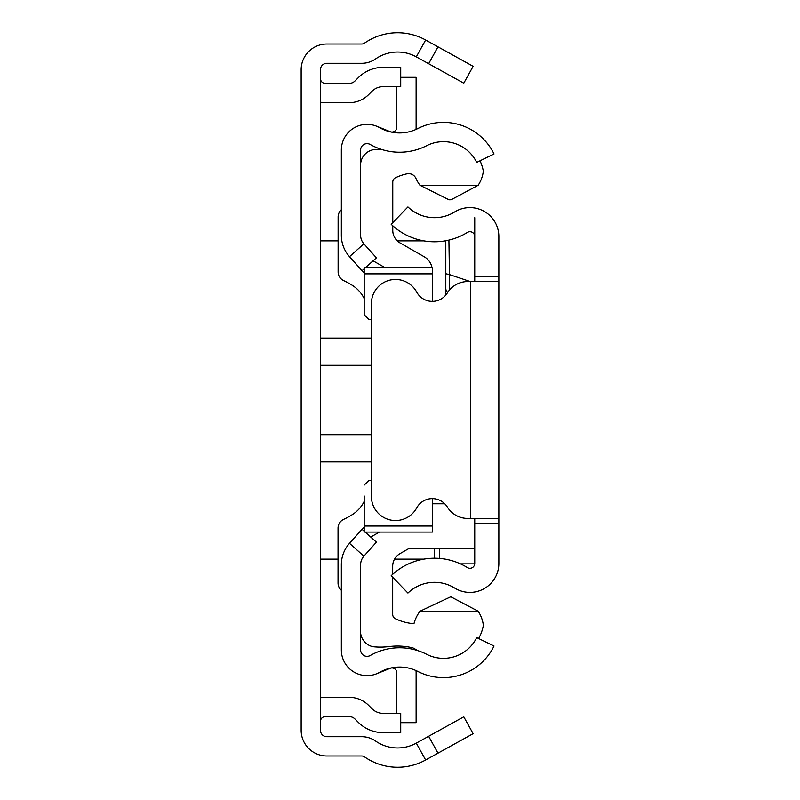 <?xml version="1.0" encoding="UTF-8"?>
<svg xmlns="http://www.w3.org/2000/svg" width="800" height="800" viewBox="0 0 800 800"><rect width="100%" height="100%" fill="white"/><g stroke="black" fill="none" stroke-linecap="round" stroke-linejoin="round"><path stroke-width="1.2" d="M320.44 697.83A24.11 24.11 0 0 1 325.26 697.34L349.26 697.34A27.32 27.32 0 0 1 368.58 705.34L371.91 708.67A16.07 16.07 0 0 0 383.27 713.38L400.72 713.38L400.72 732.67L383.27 732.67A35.36 35.36 0 0 1 358.27 722.31L354.94 718.98A8.04 8.04 0 0 0 349.26 716.63L325.26 716.63A4.82 4.82 0 0 0 320.44 721.45M320.44 102.17A24.11 24.11 0 0 0 325.26 102.66L349.26 102.66A27.32 27.32 0 0 0 368.58 94.66L371.91 91.33A16.07 16.07 0 0 1 383.27 86.62L400.72 86.62L400.72 67.33L383.27 67.33A35.36 35.36 0 0 0 358.27 77.69L354.94 81.02A8.04 8.04 0 0 1 349.26 83.37L325.26 83.37A4.82 4.82 0 0 1 320.44 78.55M437.99 46.84L473.13 66.32L463.78 83.19L428.64 63.71L437.99 46.84L425.64 40A57.86 57.86 0 0 0 364.49 43.15A4.82 4.82 0 0 1 361.74 44.01L326.87 44.01A25.72 25.72 0 0 0 301.15 69.73L301.15 730.27A25.72 25.72 0 0 0 326.87 755.99L361.74 755.99A4.82 4.82 0 0 1 364.49 756.85A57.86 57.86 0 0 0 425.64 760L437.99 753.16L428.64 736.29L463.78 716.81L473.13 733.68L437.99 753.16M428.64 63.71L416.29 56.87A38.57 38.57 0 0 0 375.53 58.97A24.11 24.11 0 0 1 361.74 63.3L326.87 63.3A6.43 6.43 0 0 0 320.44 69.73L320.44 730.27A6.43 6.43 0 0 0 326.87 736.7L361.74 736.7A24.11 24.11 0 0 1 375.53 741.03A38.57 38.57 0 0 0 416.29 743.13L428.64 736.29M341.34 564.74L341.34 649.93A25.72 25.72 0 0 0 379.74 672.29A40.18 40.18 0 0 1 417.86 671.46A56.25 56.25 0 0 0 494.02 646.03L476.69 637.58A36.97 36.97 0 0 1 426.64 654.29A59.47 59.47 0 0 0 370.22 655.52A6.43 6.43 0 0 1 360.62 649.93L360.62 564.74A12.86 12.86 0 0 1 363.89 556.18L349.5 543.33A32.14 32.14 0 0 0 341.34 564.74M365.16 532.08L376.43 542.14L363.89 556.18M364.19 526.89L362.04 529.29L364.19 531.21M362.04 529.29L349.5 543.33M365.29 267.8L376.43 257.86L363.89 243.82A12.86 12.86 0 0 1 360.62 235.26L360.62 150.07A6.43 6.43 0 0 1 370.22 144.48A59.47 59.47 0 0 0 426.64 145.71A36.97 36.97 0 0 1 476.69 162.42L494.02 153.97A56.25 56.25 0 0 0 417.86 128.54A40.18 40.18 0 0 1 379.74 127.71A25.72 25.72 0 0 0 341.34 150.07L341.34 235.26A32.14 32.14 0 0 0 349.5 256.67L364.19 273.11M362.04 270.71L364.19 268.79M376.68 126.23L390.2 131.69A4.82 4.82 0 0 0 396.83 127.22L396.83 86.62M416.01 129.43A24.11 24.11 0 0 0 416.12 127.22L416.12 77.31L400.72 77.31M376.68 673.77L390.2 668.31A4.82 4.82 0 0 1 396.83 672.78L396.83 713.38M400.72 722.69L416.12 722.69L416.12 672.78A24.11 24.11 0 0 0 416.01 670.57M480.03 160.79A41.79 41.79 0 0 1 483.33 171.22A32.4 32.4 0 0 1 478.15 185.29L451.16 199.75L449 199.8L419.99 185.29A36.25 36.25 0 0 1 415.93 178.39A8.01 8.01 0 0 0 406.91 173.84A53 53 0 0 0 395.53 177.72A4.82 4.82 0 0 0 392.77 182.08L392.77 222.65M418 650.7A89.42 89.42 0 0 0 412.9 647.89A66.38 66.38 0 0 0 388.94 646.6A69.6 69.6 0 0 1 372.82 646.7A15.98 15.98 0 0 1 360.62 633.19M364.19 526.01L432.32 526.01L432.32 532.08L364.19 532.08L364.19 495.93M341.34 209.74A9.64 9.64 0 0 0 338.12 216.93L338.12 271.88A9.64 9.64 0 0 0 343.71 280.63A73.93 73.93 0 0 1 352.7 285.59A32.14 32.14 0 0 1 364.19 298.58M364.19 501.39A32.14 32.14 0 0 1 352.68 514.39A73.93 73.93 0 0 1 343.64 519.37A9.64 9.64 0 0 0 338.04 528.12L338.04 583.03A9.64 9.64 0 0 0 341.34 590.29M432.32 526.01L432.32 498.62M369.01 480.3L371.4 480.3L369.01 480.3L364.19 485.13M369.01 319.58L371.4 319.58L369.01 319.58L364.19 314.76L364.19 303.95M364.19 314.76L364.19 267.8L364.19 273.88L432.32 273.88L432.32 267.8L432.32 301.38M474.74 548.79L408.44 548.79L399.96 553.65A14.47 14.47 180 0 0 392.69 566.2L392.69 574.33M370.73 537.05L379.4 532.08M392.69 577.27L392.69 614.4A4.82 4.82 180 0 0 395.44 618.75A53 53 0 0 0 413.95 623.72A36.25 36.25 0 0 1 419.99 611.23L478.16 611.23A32.45 32.45 0 0 1 483.36 625.33A41.79 41.79 0 0 1 478.63 638.52M444.78 503.79L432.32 503.79M419.99 611.23L450.78 596.76L478.16 611.23M432.05 267.8A16.07 16.07 0 0 0 424.23 256.77L400.04 242.92A14.47 14.47 0 0 1 392.77 230.36L392.77 225.74M385.28 267.8L373.1 260.83M478.15 185.29L419.99 185.29M360.62 163.81A15.81 15.81 0 0 1 372.82 149.82A69.6 69.6 0 0 1 381.45 149.4M474.74 281.55L474.74 276.72L498.85 276.72L498.85 523.28L474.74 523.28L474.74 518.45M474.74 523.28L474.74 563.47A4.82 4.82 0 0 1 467.38 567.57A62.38 62.38 0 0 0 391.19 575.72L407.94 593.07A38.27 38.27 0 0 1 454.68 588.06A28.93 28.93 0 0 0 498.85 563.47L498.85 523.28M498.85 276.72L498.85 236.53A28.93 28.93 0 0 0 454.68 211.94A38.27 38.27 0 0 1 407.94 206.93L391.19 224.28A62.38 62.38 0 0 0 467.38 232.43A4.82 4.82 0 0 1 474.74 236.53L474.74 217.71M474.74 276.72L474.74 236.53M498.85 281.55L470.72 281.55L470.72 518.45L498.85 518.45M470.72 281.55L467.84 281.55A24.11 24.11 0 0 0 447.32 292.99A17.68 17.68 0 0 1 416.72 292.11A24.11 24.11 0 0 0 371.4 303.57L371.4 496.43A24.11 24.11 0 0 0 416.72 507.89A17.68 17.68 0 0 1 447.32 507.01A24.11 24.11 0 0 0 467.84 518.45L470.72 518.45M448.92 240.1L449.46 274.59L470.25 281.55M434.56 548.79L434.56 558.22M445.81 295.09L445.81 240.75L445.81 295.09M445.81 273.74L449.46 274.59L449.69 289.78M447.75 292.33A4.82 4.81 180 0 1 445.81 288.47M416.29 56.87L425.64 40M416.29 743.13L425.64 760M320.44 338.1L371.4 338.1M371.4 365.32L320.44 365.32M371.4 461.9L320.44 461.9M320.44 434.68L371.4 434.68M363.89 243.82L349.5 256.67M439.38 558.41L439.38 548.79M474.72 563.86L460.45 563.86M445.81 240.88L445.08 240.88M423.97 240.88L397.31 240.88M338.12 240.88L320.44 240.88M423.97 559.12L394.54 559.12M338.04 559.12L320.44 559.12M364.19 267.8L432.32 267.8"/></g></svg>
